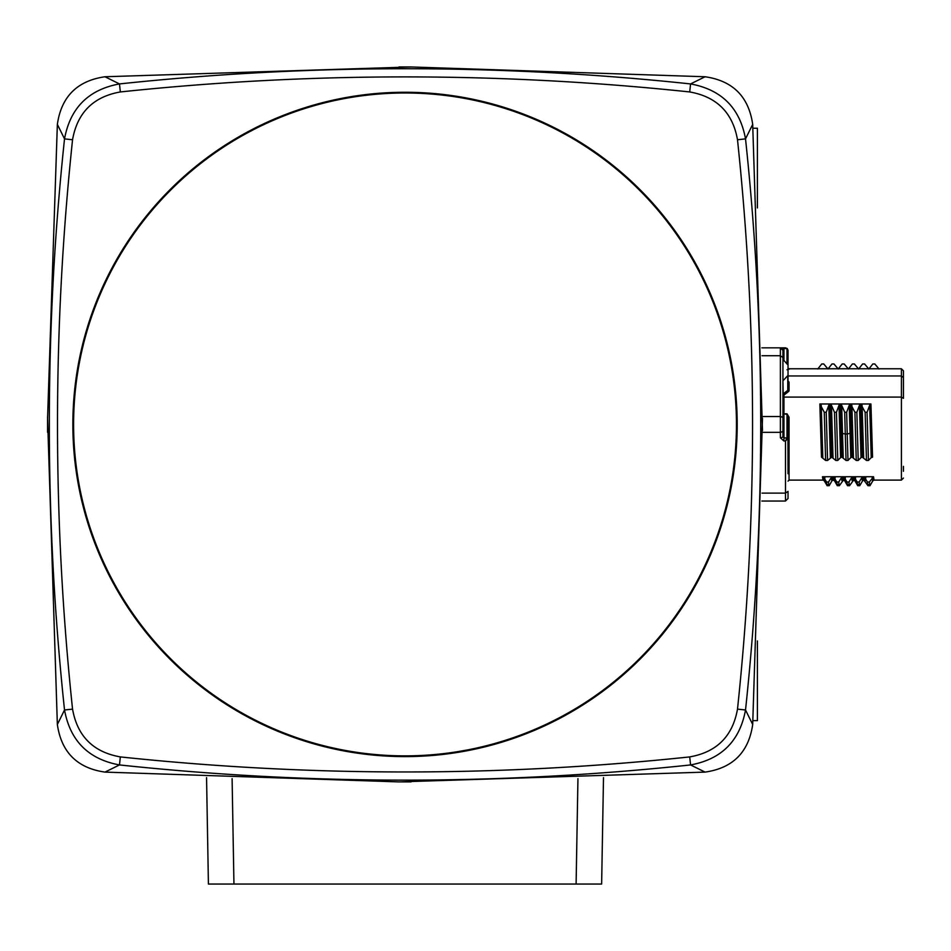 <?xml version="1.0" encoding="UTF-8"?>
<svg xmlns="http://www.w3.org/2000/svg" width="951" height="951" viewBox="0 0 951 951"><rect width="100%" height="100%" fill="white"/><g stroke="black" fill="none" stroke-linecap="round" stroke-linejoin="round"><path stroke-width="1.43" d="M752.942 720.632L757.4 720.632L757.4 640.926M757.4 207.936L757.4 128.242L752.942 128.242M762.488 430.482L752.693 124.391C748.699 96.633 732.829 80.764 705.071 76.758L411.082 66.962L104.979 76.758C77.221 80.764 61.351 96.633 57.357 124.391L47.562 418.381L57.357 724.484C61.351 752.229 77.221 768.111 104.979 772.105L398.968 781.9L705.071 772.105C732.829 768.111 748.699 752.229 752.693 724.484L762.488 418.381M752.693 124.391L745.525 138.882C765.781 329.248 765.781 519.615 745.525 709.981C739.819 740.948 721.5 759.267 690.569 764.937C500.214 785.193 309.848 785.193 119.481 764.937C88.514 759.231 70.196 740.912 64.525 709.981C44.269 519.615 44.269 329.248 64.525 138.882C70.231 107.915 88.55 89.596 119.481 83.926C309.836 63.669 500.202 63.669 690.569 83.926C721.547 89.632 739.866 107.95 745.525 138.882L737.5 139.749C757.567 329.533 757.567 519.329 737.5 709.125C732.71 736.193 716.781 752.122 689.713 756.913C499.917 776.979 310.133 776.979 120.337 756.913C93.269 752.122 77.34 736.193 72.549 709.125C52.483 519.329 52.483 329.533 72.549 139.749C77.34 112.682 93.269 96.752 120.337 91.95C310.133 71.884 499.917 71.884 689.713 91.95C716.781 96.752 732.71 112.682 737.5 139.749M737.191 424.431A332.172 332.172 0 0 0 405.031 92.259A332.172 332.172 0 0 0 72.858 424.431A332.172 332.172 0 0 0 405.031 756.604A332.172 332.172 0 0 0 737.191 424.431M398.968 781.9L411.082 781.9M232.103 778.655L233.946 884.05L208.412 884.05L601.638 884.05L603.493 777.621M206.557 777.621L208.412 884.05M47.562 416.562L47.562 432.301M73.334 424.431A331.685 331.685 0 0 1 405.031 92.746A331.685 331.685 0 0 1 736.716 424.431A331.685 331.685 0 0 1 405.031 756.116A331.685 331.685 0 0 1 73.334 424.431M783.945 441.002L783.945 437.912L786.964 437.912A1.629 1.153 179.9 0 0 787.012 437.626L787.012 414.363L782.935 413.637L783.945 413.828L783.945 437.912L782.935 436.521A2.556 1.272 0 0 1 780.379 437.793L783.945 441.002L785.478 441.002L786.964 437.912A1.022 0.701 -159.9 0 1 787.951 438.768L788.034 473.741M780.379 437.793L780.379 432.336L762.488 432.336M761.989 493.129L785.478 493.129L785.478 441.002L788.034 438.352A1.022 0.725 0 0 0 787.012 437.626M762.488 416.538L780.379 416.538L780.379 432.336L782.935 431.54L782.935 381.113L783.196 393.892L783.945 395.105L783.945 397.078L782.935 396.46M782.935 436.521L782.935 431.54M787.012 413.828L788.034 417.085L789.057 417.216L787.012 413.828L783.945 413.828L783.945 397.078L901.405 397.078L901.405 375.954L788.034 375.954M868.334 484.499C868.025 486.722 867.728 485.89 867.431 482.014L869.392 482.014L873.517 476.736L874.088 480.1L901.405 480.1L901.405 397.078L903.45 398.326L903.45 377.595L901.405 375.954L901.405 368.774L789.057 368.774L787.012 369.784M873.517 476.736L822.449 476.736L823.019 480.1L789.057 480.1L788.034 481.123M819.857 403.985L821.486 457.158L825.611 460.45L824.267 412.27L826.229 412.27L828.785 405.304L830.068 403.985L819.857 403.985L824.267 412.27M840.28 403.985L830.068 403.985L831.447 405.304L834.479 412.27L836.44 412.27L839.008 405.304L840.28 403.985L841.659 405.304L844.702 412.27L846.652 412.27L849.219 405.304L850.503 403.985L840.28 403.985L841.908 457.158L840.589 457.597L839.008 405.304M860.714 403.985L850.503 403.985L854.913 412.27L856.863 412.27L859.431 405.304L860.714 403.985L865.125 412.27L867.074 412.27L869.642 405.304L870.926 403.985L860.714 403.985L862.343 457.158L861.012 457.597L859.431 405.304M869.642 405.304L871.223 457.597L872.554 457.158L870.926 403.985M789.057 369.238L789.057 369.238A1.022 1.01 180 0 1 788.034 368.227L788.034 350.384L788.034 368.227L789.057 368.774M788.034 498.479L785.478 501.034L788.034 498.479L788.034 491.37L785.478 493.129L785.478 501.034L761.858 501.034M788.034 452.403L788.034 417.085M788.034 350.384L787.285 348.577L786.56 348.577L787.012 349.659A1.022 0.725 180 0 1 788.034 350.384L787.285 348.577L785.478 347.828L786.56 348.577L783.945 348.577L782.935 350.384A2.556 2.556 0 0 0 782.887 349.932M782.935 381.113L782.935 350.384L780.379 347.828L761.858 347.828M782.935 359.335L788.034 365.089L788.034 375.372L783.196 380.495M782.935 417.323L780.379 416.538L780.379 355.733L782.935 357.493M785.692 347.84L780.379 347.828L780.379 355.733L761.989 355.733M788.034 375.372L788.034 389.851A1.022 0.725 180 0 0 789.057 390.576A2.045 1.45 0 0 1 788.522 391.539L787.773 390.338L787.773 375.978M789.057 390.576L789.057 382.468A1.022 0.725 0 0 1 788.034 381.743L788.034 365.089M903.45 377.595L903.45 370.807L903.45 377.595M903.45 471.268L903.45 466.37M879.045 368.988L874.813 363.971L872.84 363.971L868.834 368.988L864.59 363.96L862.628 363.96L858.622 368.988L854.378 363.96L852.417 363.96L848.411 368.988L844.155 363.96L842.206 363.96L838.188 368.988L833.944 363.96L831.982 363.96L827.976 368.988L823.732 363.96L821.771 363.96L817.765 368.988M822.449 476.736L823.78 477.461C824.148 481.967 824.529 481.991 824.909 477.521M874.088 480.1L872.84 480.79L869.963 485.711L867.93 485.652L863.877 480.1L862.628 480.79L859.74 485.711L857.707 485.652L854.901 480.79L853.653 480.1L849.528 485.711L847.496 485.652L844.69 480.79L843.442 480.1L839.317 485.711L837.284 485.652L834.479 480.79L833.231 480.1L831.982 480.79L829.189 485.652L827.144 485.711L824.267 480.79L823.019 480.1M827.477 484.499C827.168 486.71 826.871 485.89 826.574 482.014L828.535 482.014L831.34 477.461L832.66 476.736L833.991 477.461C834.372 481.967 834.74 481.991 835.121 477.521M826.574 482.014L823.78 477.461M831.34 477.461C831.721 481.967 832.089 481.991 832.47 477.521M837.688 484.487C837.379 486.71 837.082 485.89 836.797 482.014L838.758 482.014L841.552 477.461L842.883 476.736L844.203 477.461C844.583 481.967 844.952 481.991 845.332 477.521M836.797 482.014L833.991 477.461M843.442 480.1L842.883 476.736M841.552 477.461C841.932 481.967 842.301 481.991 842.681 477.521M847.9 484.499C847.603 486.722 847.305 485.89 847.008 482.014L848.97 482.014L851.763 477.461L853.083 476.736L854.414 477.461C854.794 481.967 855.175 481.991 855.543 477.521M847.008 482.014L844.203 477.461M853.653 480.1L853.083 476.736M851.763 477.461C852.144 481.967 852.524 481.991 852.892 477.521M858.111 484.499C857.814 486.722 857.517 485.89 857.22 482.014L859.181 482.014L861.975 477.461L863.306 476.736L864.637 477.461C865.006 481.967 865.386 481.991 865.755 477.521M857.22 482.014L854.414 477.461M861.975 477.461C862.355 481.967 862.735 481.991 863.104 477.521M867.431 482.014L864.637 477.461M872.198 477.461C872.566 481.967 872.947 481.991 873.327 477.521M869.392 482.014C869.689 485.89 869.987 486.722 870.284 484.499M859.181 482.014C859.478 485.89 859.775 486.722 860.073 484.499M848.97 482.014C849.255 485.89 849.552 486.722 849.861 484.499M838.758 482.014C839.044 485.89 839.341 486.71 839.65 484.487M828.535 482.014C828.832 485.89 829.129 486.71 829.438 484.499M867.074 412.27L868.429 460.45L871.223 457.597M868.429 460.45L866.468 460.45L862.343 457.158M866.468 460.45L865.125 412.27M856.863 412.27L858.218 460.45L861.012 457.597M858.218 460.45L856.257 460.45L852.12 457.158L850.503 403.985M853.451 457.597L851.87 405.304M856.257 460.45L854.913 412.27M852.12 457.158L850.8 457.597L850.039 433.264L851.359 433.109M849.219 405.304L850.039 433.264L847.234 434.025L847.995 460.45L846.045 460.45L841.908 457.158M847.995 460.45L850.8 457.597M843.24 457.597L841.659 405.304M836.44 412.27L837.783 460.45L840.589 457.597M837.783 460.45L835.822 460.45L831.697 457.158L827.572 460.45L825.611 460.45M833.028 457.597L831.447 405.304M835.822 460.45L834.479 412.27M826.229 412.27L827.572 460.45M844.702 412.27L845.273 434.025L847.234 434.025L846.652 412.27M841.148 433.18L845.273 434.025L846.045 460.45M73.596 424.431A331.435 331.435 0 0 1 405.031 92.996A331.435 331.435 0 0 1 736.454 424.431A331.435 331.435 0 0 1 405.031 755.867A331.435 331.435 0 0 1 73.596 424.431M752.693 724.484L745.525 709.981L737.5 709.125M705.071 772.105L690.569 764.937L689.713 756.913M398.968 66.962L411.082 66.962M705.071 76.758L690.569 83.926L689.713 91.95M104.979 76.758L119.481 83.926L120.337 91.95M57.357 124.391L64.525 138.882L72.549 139.749M57.357 724.484L64.525 709.981L72.549 709.125M104.979 772.105L119.481 764.937L120.337 756.913M577.946 778.655L576.104 884.05M789.057 417.216L789.057 480.1M787.012 363.722L787.012 349.659M782.661 349.255L780.391 347.828L783.945 347.828L783.945 360.702M788.034 389.851A1.022 0.725 0 0 1 787.773 390.338L783.196 393.892A1.022 0.725 180 0 0 782.935 394.38A1.022 0.725 0 0 0 783.945 395.105L788.522 391.539M789.057 382.468A2.045 1.45 0 0 0 788.522 381.494M833.231 480.1L832.66 476.736M863.877 480.1L863.306 476.736M863.663 457.597L862.082 405.304M831.697 457.158L830.068 403.985M828.785 405.304L830.378 457.597M822.817 457.597L821.224 405.304M47.55 418.975L47.562 418.381M787.285 348.577L785.478 347.828M903.45 370.807L901.405 368.774M903.45 478.056L901.405 480.1"/></g></svg>
